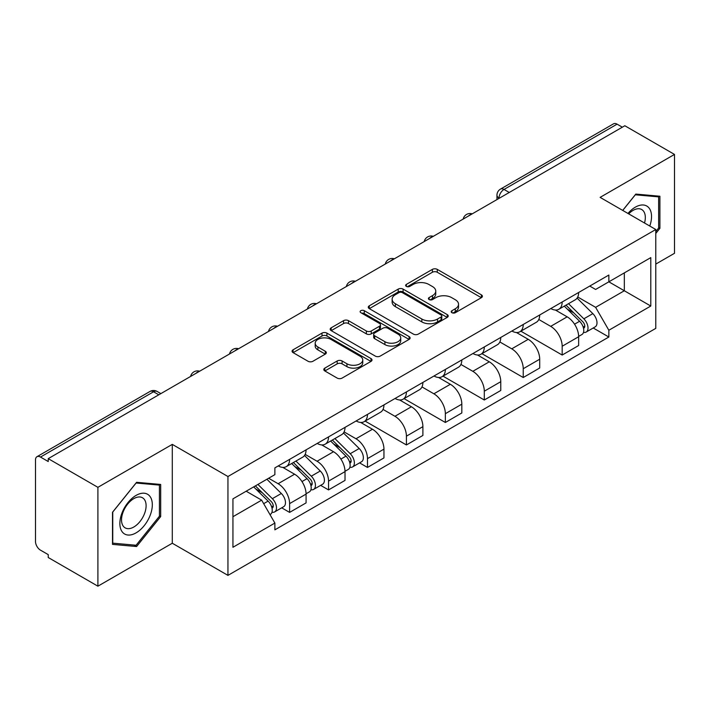 <?xml version="1.0" encoding="UTF-8"?>
<svg xmlns="http://www.w3.org/2000/svg" width="710" height="710" viewBox="0 0 710 710"><rect width="100%" height="100%" fill="white"/><g stroke="black" fill="none" stroke-linecap="round" stroke-linejoin="round"><path stroke-width="1.06" d="M451.915 312.702A2.423 1.402 0 0 0 455.35 312.702L481.38 297.676A3.461 1.997 0 0 0 482.392 296.256A3.461 1.997 0 0 0 481.38 294.845L437.28 269.383A3.461 1.997 0 0 0 432.381 269.383L406.351 284.408A2.423 1.402 0 0 0 405.641 285.402A2.423 1.402 0 0 0 406.351 286.396A2.423 1.402 0 0 0 409.776 286.396L413.149 284.444A11.085 6.399 0 0 1 428.822 284.444L432.505 286.574A11.085 6.399 0 0 1 435.754 291.1A11.085 6.399 0 0 1 432.505 295.626L429.133 297.57A2.423 1.402 0 0 0 428.423 298.555A2.423 1.402 0 0 0 429.133 299.549A2.423 1.402 0 0 0 432.559 299.549L435.931 297.605A11.085 6.399 0 0 1 451.613 297.605L455.287 299.726A11.085 6.399 0 0 1 458.536 304.253A11.085 6.399 0 0 1 455.287 308.779L451.915 310.723A2.423 1.402 0 0 0 451.205 311.717A2.423 1.402 0 0 0 451.915 312.702L451.915 310.723M324.816 368.117A3.461 1.997 0 0 0 323.804 369.528A3.461 1.997 0 0 0 324.816 370.948L337.197 378.093A3.461 1.997 0 0 0 342.096 378.093L371.002 361.399A3.461 1.997 0 0 0 372.022 359.988A3.461 1.997 0 0 0 371.002 358.568L326.902 333.105A3.461 1.997 0 0 0 322.003 333.105L293.088 349.799A3.461 1.997 0 0 0 292.076 351.21A3.461 1.997 0 0 0 293.088 352.63L308.033 361.257A3.461 1.997 0 0 0 312.941 361.257L325.313 354.112A3.461 1.997 0 0 0 326.325 352.701A3.461 1.997 0 0 0 325.313 351.281L317.902 347.004A9.265 5.352 0 0 1 315.187 343.223A9.265 5.352 0 0 1 320.902 338.279A9.265 5.352 0 0 1 331.011 339.442L360.041 356.198A9.265 5.352 0 0 1 362.757 359.988A9.265 5.352 0 0 1 357.032 364.931A9.265 5.352 0 0 1 346.933 363.768L342.096 360.973A3.461 1.997 0 0 0 337.197 360.973L324.816 368.117L324.816 370.948M227.945 476.516L172.29 444.38L97.9 487.326L48.227 458.642L624.827 125.75L674.5 154.425L600.119 197.371L655.783 229.508L227.945 476.516L227.945 575.375L655.783 328.375L655.783 229.508M413.389 334.099A3.461 1.997 0 0 0 418.288 334.099L447.202 317.405A3.461 1.997 0 0 0 448.214 315.994A3.461 1.997 0 0 0 447.202 314.574L403.102 289.112A3.461 1.997 0 0 0 398.203 289.112L369.289 305.806A3.461 1.997 0 0 0 368.277 307.226A3.461 1.997 0 0 0 369.289 308.637L413.389 334.099M361.807 313.225A2.423 1.402 0 0 1 364.265 313.571L364.265 310.687L409.102 336.575A3.461 1.997 0 0 1 410.123 337.987A3.461 1.997 0 0 1 409.102 339.407L380.196 356.092A3.461 1.997 0 0 1 375.288 356.092L331.188 330.629L331.188 327.807A3.461 1.997 0 0 0 330.177 329.218A3.461 1.997 0 0 0 331.188 330.629M331.188 327.807L343.56 320.663A3.461 1.997 0 0 1 348.468 320.663L366.351 330.984A3.461 1.997 0 0 0 371.25 330.984L379.459 326.245A3.461 1.997 0 0 0 380.471 324.834A3.461 1.997 0 0 0 379.459 323.423L360.84 312.666A2.423 1.402 0 0 1 360.13 311.681A2.423 1.402 0 0 1 361.621 310.385A2.423 1.402 0 0 1 364.265 310.687M97.9 487.326L97.9 586.185L48.227 557.51L48.227 554.625L40.497 550.161M655.783 264.093L674.5 253.292L674.5 154.425M97.9 586.185L172.29 543.239L227.945 575.375M158.809 394.804L153.564 391.778L40.488 457.062A7.056 4.074 -120 0 0 36.964 456.707A7.056 4.074 -120 0 0 35.5 459.947L35.5 541.508A7.056 4.074 -120 0 0 40.488 550.161M48.227 458.642L48.227 461.527L40.497 457.062M509.256 192.472L504.02 189.446A7.056 4.074 60 0 0 500.488 189.1L613.564 123.815A7.056 4.074 60 0 1 617.088 124.161L504.02 189.446A7.056 4.074 120 0 0 499.023 198.09L499.023 198.383M622.333 127.188L617.088 124.161M562.178 301.998A16.241 9.372 60 0 1 558.814 309.285L575.286 299.78A16.241 9.372 -120 0 0 578.65 292.484M538.792 319.482L550.694 326.351A16.241 9.372 60 0 1 562.178 346.24L578.65 336.726A16.241 9.372 -120 0 0 567.166 316.837L555.38 310.03M578.65 336.726L578.65 345.522L562.178 355.036L520.883 331.188M558.814 309.285A16.241 9.372 60 0 1 550.818 308.557M562.178 346.24L562.178 355.036M523.234 324.479A16.241 9.372 60 0 1 519.871 331.765L536.352 322.26A16.241 9.372 -120 0 0 539.707 314.965M481.939 353.669L523.234 377.516L539.707 368.002L539.707 359.207A16.241 9.372 -120 0 0 528.231 339.327L516.436 332.511M519.871 331.765A16.241 9.372 60 0 1 511.883 331.037M499.858 341.963L511.75 348.832A16.241 9.372 60 0 1 523.234 368.721L523.234 377.516M484.3 346.959A16.241 9.372 60 0 1 480.936 354.246L497.408 344.74A16.241 9.372 -120 0 0 500.772 337.445M443.005 376.149L484.3 399.996L500.772 390.482L500.772 381.687A16.241 9.372 -120 0 0 489.288 361.807L477.502 355M480.936 354.246A16.241 9.372 60 0 1 472.94 353.518M460.914 364.443L472.816 371.312A16.241 9.372 60 0 1 484.3 391.201L484.3 399.996M445.356 369.44A16.241 9.372 60 0 1 441.993 376.735L458.474 367.221A16.241 9.372 -120 0 0 461.828 359.934M404.061 398.63L445.356 422.477L461.828 412.963L461.828 404.176A16.241 9.372 -120 0 0 450.353 384.287L438.558 377.48M441.993 376.735A16.241 9.372 60 0 1 434.005 375.998M421.98 386.923L433.872 393.793A16.241 9.372 60 0 1 445.356 413.681L445.356 422.477M406.422 391.92A16.241 9.372 60 0 1 403.058 399.215L419.53 389.701A16.241 9.372 -120 0 0 422.894 382.415M365.126 421.11L406.422 444.957L422.894 435.443L422.894 426.657A16.241 9.372 -120 0 0 411.409 406.768L399.623 399.961M403.058 399.215A16.241 9.372 60 0 1 395.062 398.479M383.036 409.413L394.938 416.282A16.241 9.372 60 0 1 406.422 436.162L406.422 444.957M367.478 414.4A16.241 9.372 60 0 1 364.115 421.696L380.595 412.182A16.241 9.372 -120 0 0 383.95 404.895M359.579 462.876L367.478 467.437L383.95 457.923L383.95 449.137A16.241 9.372 -120 0 0 372.475 429.248L360.68 422.441M364.115 421.696A16.241 9.372 60 0 1 356.127 420.959M344.101 431.893L355.994 438.762A16.241 9.372 60 0 1 367.478 458.642L367.478 467.437M328.544 436.89A16.241 9.372 60 0 1 325.18 444.176L341.652 434.662A16.241 9.372 -120 0 0 345.016 427.376M320.645 485.356L328.544 489.918L345.016 480.404L345.016 471.617A16.241 9.372 -120 0 0 333.531 451.729L321.745 444.921M325.18 444.176A16.241 9.372 60 0 1 317.184 443.439M305.158 454.373L317.059 461.243A16.241 9.372 60 0 1 328.544 481.131L328.544 489.918M289.6 459.37A16.241 9.372 60 0 1 286.236 466.656L302.717 457.142A16.241 9.372 -120 0 0 306.072 449.856M306.081 494.098A16.241 9.372 -120 0 0 294.597 474.209L282.802 467.402M306.072 502.893L306.072 494.098L289.6 503.612L289.6 512.398L306.081 502.893M286.236 466.656A16.241 9.372 60 0 1 278.249 465.92M281.701 507.836L289.6 512.398M268.637 478.247L278.125 483.723A16.241 9.372 60 0 1 289.6 503.612M589.761 286.077L595.619 289.458L650.786 257.615L624.33 272.889L624.33 290.754L595.619 307.332L577.736 297.002M232.942 516.72L261.644 500.151L274.877 523.066L232.942 547.277L232.942 498.855L274.877 474.644L274.877 467.872L608.852 275.045L608.852 281.826L650.786 306.037L608.852 330.248L595.619 307.332M650.786 257.615L650.786 306.037M274.877 523.066L274.877 529.837L608.852 337.019L608.852 330.248M655.783 233.475L659.901 228.345L659.901 196.235L635.814 194.078L622.688 210.409M172.29 444.38L172.29 543.239M112.508 544.384L136.595 546.531L160.682 516.569L160.682 484.451L136.595 482.303L112.508 512.265L112.508 544.384M261.644 500.151L246.166 491.214M593.214 327.993L608.852 337.019M658.649 227.626L659.901 228.345M134.048 545.067L136.595 546.531M159.43 515.851L160.682 516.569M452.891 313.048L455.287 311.663A11.085 6.399 0 0 0 458.536 307.137L458.536 304.253M435.754 291.1L435.754 293.976A11.085 6.399 0 0 1 432.505 298.502L430.1 299.886M481.336 297.703L437.28 272.267A3.461 1.997 0 0 0 432.381 272.267L407.318 286.733M447.158 317.432L403.102 291.996A3.461 1.997 0 0 0 398.203 291.996L369.333 308.664M441.079 316.98A2.423 1.402 0 0 0 441.789 315.994A2.423 1.402 0 0 0 441.079 315L402.366 292.653A2.423 1.402 0 0 0 398.931 292.653L395.381 294.703A11.085 6.399 0 0 0 392.133 299.23A11.085 6.399 0 0 0 395.381 303.756L421.846 319.03A11.085 6.399 0 0 0 437.529 319.03L441.079 316.98L441.079 319.864A2.423 1.402 0 0 0 441.789 318.879L441.789 315.994M392.133 299.23L392.133 302.114A11.085 6.399 0 0 0 395.381 306.64L395.381 303.756M441.079 319.864L437.529 321.914A11.085 6.399 0 0 1 421.846 321.914L395.381 306.64M331.233 330.656L343.56 323.538L343.56 320.663M380.471 324.834L380.471 327.718A3.461 1.997 0 0 1 379.459 329.129L371.25 333.869A3.461 1.997 0 0 1 366.351 333.869L348.468 323.538A3.461 1.997 0 0 0 343.56 323.538M364.265 313.571L409.058 339.433M384.909 341.705A9.265 5.352 0 0 0 395.008 342.859A9.265 5.352 0 0 0 400.733 337.916A9.265 5.352 0 0 0 398.017 334.135L387.784 328.224A3.461 1.997 0 0 0 382.885 328.224L374.676 332.963A3.461 1.997 0 0 0 373.664 334.383A3.461 1.997 0 0 0 374.676 335.794L384.909 341.705L384.909 344.581A9.265 5.352 0 0 0 395.008 345.743A9.265 5.352 0 0 0 400.733 340.8L400.733 337.916M373.664 334.383L373.664 337.268A3.461 1.997 0 0 0 374.676 338.679L374.676 335.794M384.909 344.581L374.676 338.679M362.757 359.988L362.757 362.863A9.265 5.352 0 0 1 357.032 367.807A9.265 5.352 0 0 1 346.933 366.653L342.096 363.857A3.461 1.997 0 0 0 337.197 363.857L324.869 370.975M315.187 343.223L315.187 346.107A9.265 5.352 0 0 0 317.902 349.888L317.902 347.004M325.269 354.139L317.902 349.888M370.957 361.425L326.902 335.99A3.461 1.997 0 0 0 322.003 335.99L293.141 352.657M564.272 306.134L579.609 321.266A8.822 5.094 60 0 1 581.943 334.499L578.65 336.398M567.334 309.152L573.831 312.906M565.976 305.149L582.768 321.728A4.233 2.449 60 0 1 583.886 328.073A4.233 2.449 60 0 1 583.505 328.233M568.515 303.685L583.851 318.817A8.822 5.094 60 0 1 586.185 332.049A8.822 5.094 60 0 1 583.514 332.333M577.097 298.102L592.841 313.634A8.822 5.094 60 0 1 595.166 326.866L586.185 332.049M649.774 226.046A22.942 13.25 120 0 0 649.366 208.429A22.942 13.25 120 0 0 627.959 213.453M644.52 223.011A17.368 10.029 120 0 0 643.677 211.358A17.368 10.029 120 0 0 641.725 209.548A17.368 10.029 120 0 0 628.669 213.861M622.741 210.435L635.308 194.788L658.649 196.874L658.649 227.99L655.783 231.566M657.105 195.978L658.649 196.874M150.147 496.645A22.942 13.25 120 0 0 127.977 502.591A22.942 13.25 120 0 0 122.04 531.612A22.942 13.25 120 0 0 144.201 525.666A22.942 13.25 120 0 0 150.147 496.645M144.458 499.583A17.368 10.029 120 0 0 142.506 497.772A17.368 10.029 120 0 0 126.336 505.884A17.368 10.029 120 0 0 123.176 526.048A17.368 10.029 120 0 0 125.129 527.858A17.368 10.029 120 0 0 141.299 519.755A17.368 10.029 120 0 0 144.458 499.583M136.089 545.245L112.757 543.159L112.757 512.043L136.089 483.013L159.43 485.099L159.43 516.214L136.089 545.245M157.886 484.202L159.43 485.099M330.638 441.025L345.974 456.157A8.822 5.094 60 0 1 348.308 469.39L345.016 471.289M333.7 444.043L340.196 447.797M332.342 440.04L349.134 456.61A4.233 2.449 60 0 1 350.252 462.964A4.233 2.449 60 0 1 349.87 463.115M334.88 438.576L350.216 453.708A8.822 5.094 60 0 1 352.55 466.94A8.822 5.094 60 0 1 349.879 467.224M343.462 432.985L359.207 448.516A8.822 5.094 60 0 1 361.532 461.748L352.55 466.94M291.695 463.506L307.039 478.638A8.822 5.094 60 0 1 309.365 491.87L306.072 493.769M294.757 466.523L301.262 470.277M293.399 462.521L310.199 479.09A4.233 2.449 60 0 1 311.317 485.445A4.233 2.449 60 0 1 310.927 485.596M295.937 461.056L311.282 476.188A8.822 5.094 60 0 1 313.607 489.421A8.822 5.094 60 0 1 310.945 489.705M304.528 455.474L320.263 470.996A8.822 5.094 60 0 1 322.597 484.229L313.607 489.421M253.674 486.882L268.096 501.118A8.822 5.094 60 0 1 270.43 514.351L269.986 514.599M255.822 489.004L262.318 492.758M255.369 485.906L271.255 501.579A4.233 2.449 60 0 1 272.374 507.925A4.233 2.449 60 0 1 271.992 508.076M257.916 484.433L272.338 498.668A8.822 5.094 60 0 1 274.672 511.901A8.822 5.094 60 0 1 272.001 512.185M266.898 479.25L281.329 493.485A8.822 5.094 60 0 1 283.654 506.709L274.672 511.901M499.272 198.241L499.023 198.09A7.056 4.074 0 0 1 496.956 195.214L496.956 199.572M328.544 481.131L345.016 471.617M367.478 458.642L383.95 449.137M406.422 436.162L422.894 426.657M445.356 413.681L461.828 404.176M484.3 391.201L500.772 381.687M523.234 368.721L539.707 359.207M278.125 483.723L294.597 474.209M317.059 461.243L333.531 451.729M355.994 438.762L372.475 429.248M394.938 416.282L411.409 406.768M433.872 393.793L450.353 384.287M472.816 371.312L489.288 361.807M511.75 348.832L528.231 339.327M550.694 326.351L567.166 316.837M471.626 214.198A7.056 4.074 120 0 0 468.511 216M432.692 236.678A7.056 4.074 120 0 0 429.568 238.48M393.748 259.159A7.056 4.074 120 0 0 390.633 260.961M354.814 281.639A7.056 4.074 120 0 0 351.69 283.441M315.87 304.12A7.056 4.074 120 0 0 312.755 305.921M276.935 326.609A7.056 4.074 120 0 0 273.811 328.402M237.992 349.089A7.056 4.074 120 0 0 234.877 350.882M199.057 371.57A7.056 4.074 120 0 0 195.933 373.371M160.877 393.615L157.096 391.432A7.056 4.074 120 0 0 153.564 391.778A7.056 4.074 60 0 0 150.032 391.432L36.964 456.707M455.287 311.663L455.287 308.779M429.133 299.549L429.133 297.57M432.505 298.502L432.505 295.626M406.351 286.396L406.351 284.408M432.381 272.267L432.381 269.383M437.28 272.267L437.28 269.383M481.38 297.676L481.38 294.845M369.289 308.637L369.289 305.806M398.203 291.996L398.203 289.112M403.102 291.996L403.102 289.112M447.202 317.405L447.202 314.574M421.846 321.914L421.846 319.03M437.529 321.914L437.529 319.03M348.468 323.538L348.468 320.663M366.351 333.869L366.351 330.984M371.25 333.869L371.25 330.984M379.459 329.129L379.459 326.245M409.102 339.407L409.102 336.575M337.197 363.857L337.197 360.973M342.096 363.857L342.096 360.973M346.933 366.653L346.933 363.768M325.313 354.112L325.313 351.281M293.088 352.63L293.088 349.799M322.003 335.99L322.003 333.105M326.902 335.99L326.902 333.105M371.002 361.399L371.002 358.568M579.609 321.266L574.541 324.195M584.765 326.139L583.176 327.053M592.841 313.634L583.851 318.817M345.974 456.157L340.906 459.086M351.13 461.021L349.542 461.944M359.207 448.516L350.216 453.708M307.039 478.638L301.972 481.566M312.196 483.51L310.598 484.424M320.263 470.996L311.282 476.188M268.096 501.118L263.676 503.674M273.252 505.99L271.664 506.904M281.329 493.485L272.338 498.668M472.23 213.852A7.056 7.056 0 0 0 463.168 219.079M433.286 236.332A7.056 7.056 0 0 0 424.234 241.56M394.352 258.813A7.056 7.056 0 0 0 385.29 264.049M355.408 281.293A7.056 7.056 0 0 0 346.356 286.529M316.474 303.773A7.056 7.056 0 0 0 307.412 309.01M277.53 326.263A7.056 7.056 0 0 0 268.478 331.49M238.595 348.743A7.056 7.056 0 0 0 229.534 353.97M199.652 371.223A7.056 7.056 0 0 0 190.599 376.451M157.096 391.432A7.056 7.056 0 0 0 150.032 391.432M500.488 189.1A7.056 7.056 0 0 0 496.956 195.214"/></g></svg>
